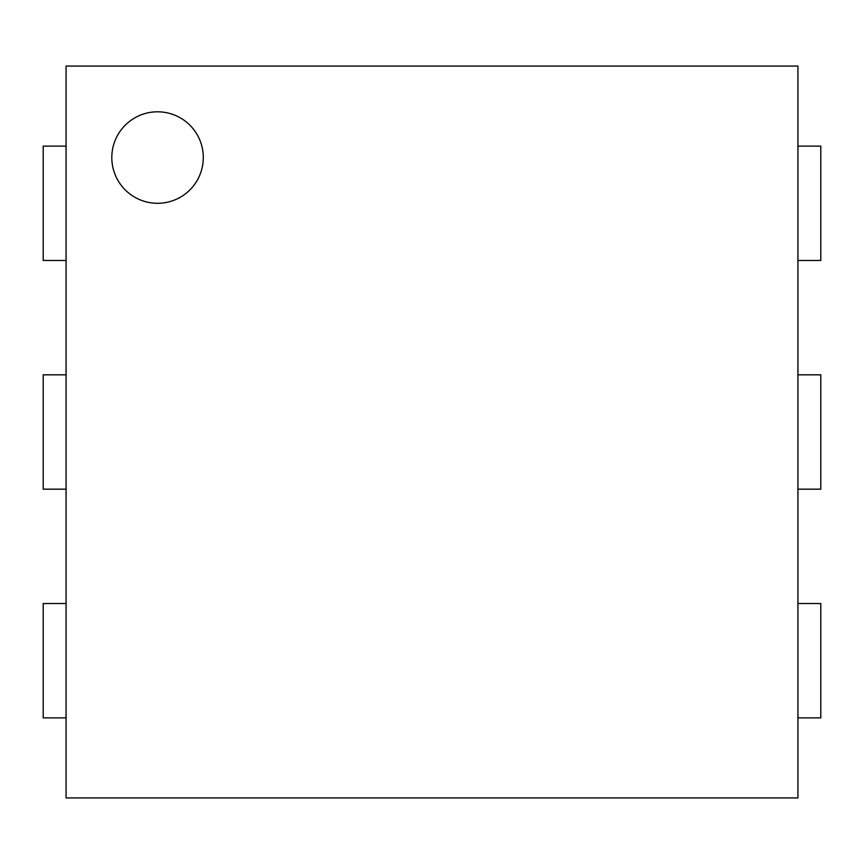 <?xml version="1.0" encoding="UTF-8"?>
<svg xmlns="http://www.w3.org/2000/svg" width="864" height="864" viewBox="0 0 864 864"><rect width="100%" height="100%" fill="white"/><g stroke="black" fill="none" stroke-linecap="round" stroke-linejoin="round"><path stroke-width="1.3" d="M66.074 797.926L66.074 66.074L797.926 66.074L797.926 797.926L66.074 797.926M203.299 157.55A45.738 45.738 0 0 0 134.687 117.936A45.738 45.738 0 0 0 134.687 197.165A45.738 45.738 0 0 0 203.299 157.55M66.074 260.474L43.2 260.474L43.2 146.113L66.074 146.113M797.926 260.474L820.8 260.474L820.8 146.113L797.926 146.113M66.074 489.175L43.2 489.175L43.2 374.825L66.074 374.825M797.926 489.175L820.8 489.175L820.8 374.825L797.926 374.825M66.074 717.887L43.2 717.887L43.2 603.526L66.074 603.526M797.926 717.887L820.8 717.887L820.8 603.526L797.926 603.526"/></g></svg>
